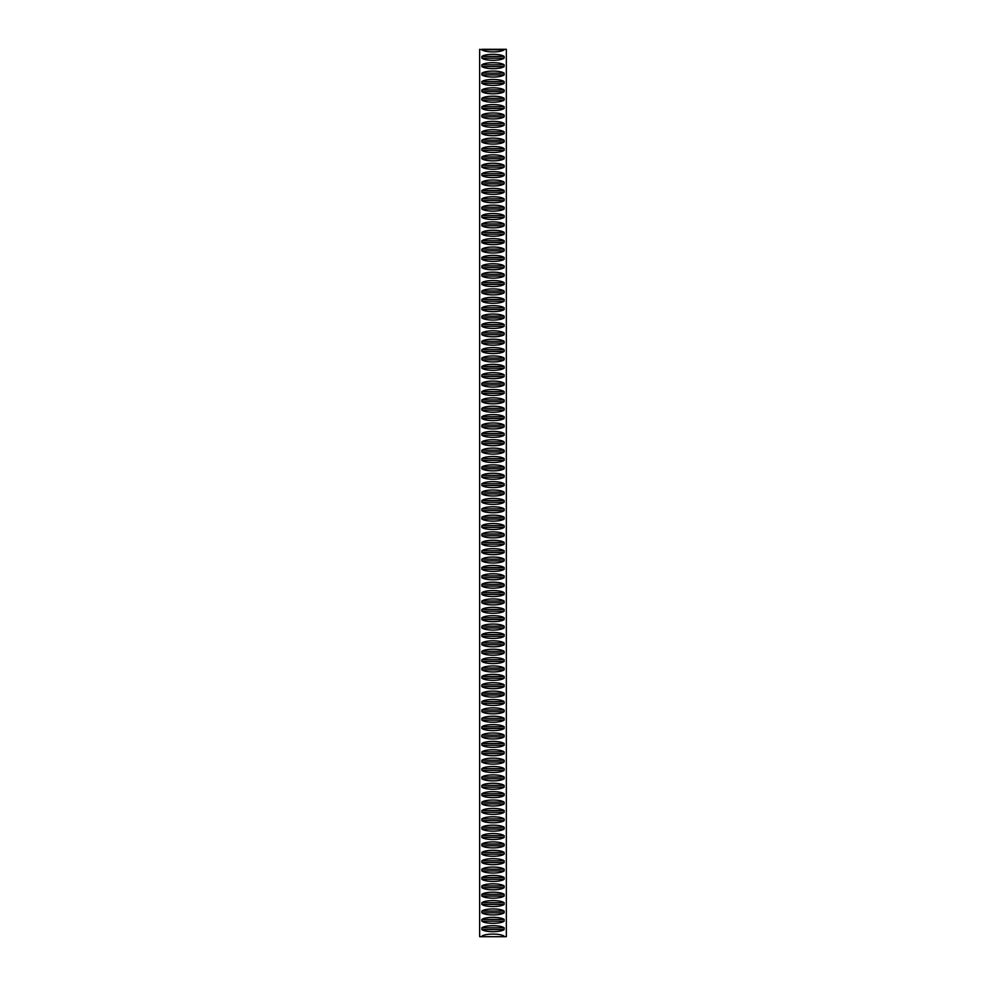 <?xml version="1.0" encoding="UTF-8"?>
<svg xmlns="http://www.w3.org/2000/svg" width="986" height="986" viewBox="0 0 986 986"><rect width="100%" height="100%" fill="white"/><g stroke="black" fill="none" stroke-linecap="round" stroke-linejoin="round"><path stroke-width="0.74" stroke-dasharray="4.93 3.7" d="M479.664 936.7L506.336 936.7M479.664 49.3L506.336 49.3"/><path stroke-width="1.48" d="M504.142 929.576C500.654 932.386 485.346 932.386 481.858 929.576L481.858 927.814C485.346 925.016 500.654 925.016 504.142 927.814L504.142 929.576L481.858 929.576M504.142 912.826C500.654 915.624 485.346 915.624 481.858 912.826L481.858 911.064C485.346 908.254 500.654 908.254 504.142 911.064L504.142 912.826L481.858 912.826M504.142 896.064C500.654 898.862 485.346 898.862 481.858 896.064L481.858 894.302C485.346 891.504 500.654 891.504 504.142 894.302L504.142 896.064L481.858 896.064M504.142 879.302C500.654 882.113 485.346 882.113 481.858 879.302L481.858 877.54C485.346 874.742 500.654 874.742 504.142 877.54L504.142 879.302L481.858 879.302M504.142 862.553C500.654 865.351 485.346 865.351 481.858 862.553L481.858 860.79C485.346 857.98 500.654 857.98 504.142 860.79L504.142 862.553L481.858 862.553M504.142 845.791C500.654 848.589 485.346 848.589 481.858 845.791L481.858 844.028C485.346 841.231 500.654 841.231 504.142 844.028L504.142 845.791L481.858 845.791M504.142 829.029C500.654 831.839 485.346 831.839 481.858 829.029L481.858 827.266C485.346 824.469 500.654 824.469 504.142 827.266L504.142 829.029L481.858 829.029M504.142 812.279C500.654 815.077 485.346 815.077 481.858 812.279L481.858 810.517C485.346 807.707 500.654 807.707 504.142 810.517L504.142 812.279L481.858 812.279M504.142 795.517C500.654 798.315 485.346 798.315 481.858 795.517L481.858 793.755C485.346 790.957 500.654 790.957 504.142 793.755L504.142 795.517L481.858 795.517M504.142 778.755C500.654 781.565 485.346 781.565 481.858 778.755L481.858 776.993C485.346 774.195 500.654 774.195 504.142 776.993L504.142 778.755L481.858 778.755M504.142 762.005C500.654 764.803 485.346 764.803 481.858 762.005L481.858 760.243C485.346 757.445 500.654 757.445 504.142 760.243L504.142 762.005L481.858 762.005M504.142 745.243C500.654 748.054 485.346 748.054 481.858 745.243L481.858 743.481C485.346 740.683 500.654 740.683 504.142 743.481L504.142 745.243L481.858 745.243M504.142 728.494C500.654 731.292 485.346 731.292 481.858 728.494L481.858 726.731C485.346 723.921 500.654 723.921 504.142 726.731L504.142 728.494L481.858 728.494M504.142 711.732C500.654 714.53 485.346 714.53 481.858 711.732L481.858 709.969C485.346 707.172 500.654 707.172 504.142 709.969L504.142 711.732L481.858 711.732M504.142 694.97C500.654 697.78 485.346 697.78 481.858 694.97L481.858 693.207C485.346 690.41 500.654 690.41 504.142 693.207L504.142 694.97L481.858 694.97M504.142 678.22C500.654 681.018 485.346 681.018 481.858 678.22L481.858 676.458C485.346 673.648 500.654 673.648 504.142 676.458L504.142 678.22L481.858 678.22M504.142 661.458C500.654 664.256 485.346 664.256 481.858 661.458L481.858 659.696C485.346 656.898 500.654 656.898 504.142 659.696L504.142 661.458L481.858 661.458M504.142 644.696C500.654 647.506 485.346 647.506 481.858 644.696L481.858 642.934C485.346 640.136 500.654 640.136 504.142 642.934L504.142 644.696L481.858 644.696M504.142 627.946C500.654 630.744 485.346 630.744 481.858 627.946L481.858 626.184C485.346 623.374 500.654 623.374 504.142 626.184L504.142 627.946L481.858 627.946M504.142 611.184C500.654 613.982 485.346 613.982 481.858 611.184L481.858 609.422C485.346 606.624 500.654 606.624 504.142 609.422L504.142 611.184L481.858 611.184M504.142 594.422C500.654 597.233 485.346 597.233 481.858 594.422L481.858 592.66C485.346 589.862 500.654 589.862 504.142 592.66L504.142 594.422L481.858 594.422M504.142 577.673C500.654 580.471 485.346 580.471 481.858 577.673L481.858 575.91C485.346 573.1 500.654 573.1 504.142 575.91L504.142 577.673L481.858 577.673M504.142 560.911C500.654 563.709 485.346 563.709 481.858 560.911L481.858 559.148C485.346 556.35 500.654 556.35 504.142 559.148L504.142 560.911L481.858 560.911M504.142 544.149C500.654 546.959 485.346 546.959 481.858 544.149L481.858 542.386C485.346 539.588 500.654 539.588 504.142 542.386L504.142 544.149L481.858 544.149M504.142 527.399C500.654 530.197 485.346 530.197 481.858 527.399L481.858 525.637C485.346 522.827 500.654 522.827 504.142 525.637L504.142 527.399L481.858 527.399M504.142 510.637C500.654 513.435 485.346 513.435 481.858 510.637L481.858 508.875C485.346 506.077 500.654 506.077 504.142 508.875L504.142 510.637L481.858 510.637M504.142 493.887C500.654 496.685 485.346 496.685 481.858 493.887L481.858 492.113C485.346 489.315 500.654 489.315 504.142 492.113L504.142 493.887L481.858 493.887M504.142 477.125C500.654 479.923 485.346 479.923 481.858 477.125L481.858 475.363C485.346 472.565 500.654 472.565 504.142 475.363L504.142 477.125L481.858 477.125M504.142 460.363C500.654 463.173 485.346 463.173 481.858 460.363L481.858 458.601C485.346 455.803 500.654 455.803 504.142 458.601L504.142 460.363L481.858 460.363M504.142 443.614C500.654 446.411 485.346 446.411 481.858 443.614L481.858 441.851C485.346 439.041 500.654 439.041 504.142 441.851L504.142 443.614L481.858 443.614M504.142 426.852C500.654 429.649 485.346 429.649 481.858 426.852L481.858 425.089C485.346 422.291 500.654 422.291 504.142 425.089L504.142 426.852L481.858 426.852M504.142 410.09C500.654 412.9 485.346 412.9 481.858 410.09L481.858 408.327C485.346 405.529 500.654 405.529 504.142 408.327L504.142 410.09L481.858 410.09M504.142 393.34C500.654 396.138 485.346 396.138 481.858 393.34L481.858 391.578C485.346 388.767 500.654 388.767 504.142 391.578L504.142 393.34L481.858 393.34M504.142 376.578C500.654 379.376 485.346 379.376 481.858 376.578L481.858 374.816C485.346 372.018 500.654 372.018 504.142 374.816L504.142 376.578L481.858 376.578M504.142 359.816C500.654 362.626 485.346 362.626 481.858 359.816L481.858 358.054C485.346 355.256 500.654 355.256 504.142 358.054L504.142 359.816L481.858 359.816M504.142 343.066C500.654 345.864 485.346 345.864 481.858 343.066L481.858 341.304C485.346 338.494 500.654 338.494 504.142 341.304L504.142 343.066L481.858 343.066M504.142 326.304C500.654 329.102 485.346 329.102 481.858 326.304L481.858 324.542C485.346 321.744 500.654 321.744 504.142 324.542L504.142 326.304L481.858 326.304M504.142 309.542C500.654 312.352 485.346 312.352 481.858 309.542L481.858 307.78C485.346 304.982 500.654 304.982 504.142 307.78L504.142 309.542L481.858 309.542M504.142 292.793C500.654 295.59 485.346 295.59 481.858 292.793L481.858 291.03C485.346 288.22 500.654 288.22 504.142 291.03L504.142 292.793L481.858 292.793M504.142 276.031C500.654 278.828 485.346 278.828 481.858 276.031L481.858 274.268C485.346 271.47 500.654 271.47 504.142 274.268L504.142 276.031L481.858 276.031M504.142 259.269C500.654 262.079 485.346 262.079 481.858 259.269L481.858 257.506C485.346 254.708 500.654 254.708 504.142 257.506L504.142 259.269L481.858 259.269M504.142 242.519C500.654 245.317 485.346 245.317 481.858 242.519L481.858 240.757C485.346 237.946 500.654 237.946 504.142 240.757L504.142 242.519L481.858 242.519M504.142 225.757C500.654 228.555 485.346 228.555 481.858 225.757L481.858 223.995C485.346 221.197 500.654 221.197 504.142 223.995L504.142 225.757L481.858 225.757M504.142 209.007C500.654 211.805 485.346 211.805 481.858 209.007L481.858 207.245C485.346 204.435 500.654 204.435 504.142 207.245L504.142 209.007L481.858 209.007M504.142 192.245C500.654 195.043 485.346 195.043 481.858 192.245L481.858 190.483C485.346 187.685 500.654 187.685 504.142 190.483L504.142 192.245L481.858 192.245M504.142 175.483C500.654 178.293 485.346 178.293 481.858 175.483L481.858 173.721C485.346 170.923 500.654 170.923 504.142 173.721L504.142 175.483L481.858 175.483M504.142 158.734C500.654 161.531 485.346 161.531 481.858 158.734L481.858 156.971C485.346 154.161 500.654 154.161 504.142 156.971L504.142 158.734L481.858 158.734M504.142 141.972C500.654 144.769 485.346 144.769 481.858 141.972L481.858 140.209C485.346 137.411 500.654 137.411 504.142 140.209L504.142 141.972L481.858 141.972M504.142 125.21C500.654 128.02 485.346 128.02 481.858 125.21L481.858 123.447C485.346 120.649 500.654 120.649 504.142 123.447L504.142 125.21L481.858 125.21M504.142 108.46C500.654 111.258 485.346 111.258 481.858 108.46L481.858 106.698C485.346 103.887 500.654 103.887 504.142 106.698L504.142 108.46L481.858 108.46M504.142 91.698C500.654 94.496 485.346 94.496 481.858 91.698L481.858 89.936C485.346 87.138 500.654 87.138 504.142 89.936L504.142 91.698L481.858 91.698M504.142 74.936C500.654 77.746 485.346 77.746 481.858 74.936L481.858 73.174C485.346 70.376 500.654 70.376 504.142 73.174L504.142 74.936L481.858 74.936M504.142 58.186C500.654 60.984 485.346 60.984 481.858 58.186L481.858 56.424C485.346 53.614 500.654 53.614 504.142 56.424L504.142 58.186L481.858 58.186M504.142 66.567C500.654 69.365 485.346 69.365 481.858 66.567L481.858 64.805C485.346 61.995 500.654 61.995 504.142 64.805L504.142 66.567L481.858 66.567M504.142 83.317C500.654 86.115 485.346 86.115 481.858 83.317L481.858 81.555C485.346 78.757 500.654 78.757 504.142 81.555L504.142 83.317L481.858 83.317M504.142 100.079C500.654 102.877 485.346 102.877 481.858 100.079L481.858 98.317C485.346 95.506 500.654 95.506 504.142 98.317L504.142 100.079L481.858 100.079M504.142 116.829C500.654 119.639 485.346 119.639 481.858 116.829L481.858 115.066C485.346 112.268 500.654 112.268 504.142 115.066L504.142 116.829L481.858 116.829M504.142 133.591C500.654 136.388 485.346 136.388 481.858 133.591L481.858 131.828C485.346 129.03 500.654 129.03 504.142 131.828L504.142 133.591L481.858 133.591M504.142 150.353C500.654 153.15 485.346 153.15 481.858 150.353L481.858 148.59C485.346 145.78 500.654 145.78 504.142 148.59L504.142 150.353L481.858 150.353M504.142 167.102C500.654 169.912 485.346 169.912 481.858 167.102L481.858 165.34C485.346 162.542 500.654 162.542 504.142 165.34L504.142 167.102L481.858 167.102M504.142 183.864C500.654 186.662 485.346 186.662 481.858 183.864L481.858 182.102C485.346 179.304 500.654 179.304 504.142 182.102L504.142 183.864L481.858 183.864M504.142 200.626C500.654 203.424 485.346 203.424 481.858 200.626L481.858 198.864C485.346 196.054 500.654 196.054 504.142 198.864L504.142 200.626L481.858 200.626M504.142 217.376C500.654 220.186 485.346 220.186 481.858 217.376L481.858 215.614C485.346 212.816 500.654 212.816 504.142 215.614L504.142 217.376L481.858 217.376M504.142 234.138C500.654 236.936 485.346 236.936 481.858 234.138L481.858 232.376C485.346 229.578 500.654 229.578 504.142 232.376L504.142 234.138L481.858 234.138M504.142 250.9C500.654 253.698 485.346 253.698 481.858 250.9L481.858 249.138C485.346 246.327 500.654 246.327 504.142 249.138L504.142 250.9L481.858 250.9M504.142 267.65C500.654 270.46 485.346 270.46 481.858 267.65L481.858 265.887C485.346 263.089 500.654 263.089 504.142 265.887L504.142 267.65L481.858 267.65M504.142 284.412C500.654 287.209 485.346 287.209 481.858 284.412L481.858 282.649C485.346 279.851 500.654 279.851 504.142 282.649L504.142 284.412L481.858 284.412M504.142 301.174C500.654 303.971 485.346 303.971 481.858 301.174L481.858 299.411C485.346 296.601 500.654 296.601 504.142 299.411L504.142 301.174L481.858 301.174M504.142 317.923C500.654 320.733 485.346 320.733 481.858 317.923L481.858 316.161C485.346 313.363 500.654 313.363 504.142 316.161L504.142 317.923L481.858 317.923M504.142 334.685C500.654 337.483 485.346 337.483 481.858 334.685L481.858 332.923C485.346 330.125 500.654 330.125 504.142 332.923L504.142 334.685L481.858 334.685M504.142 351.447C500.654 354.245 485.346 354.245 481.858 351.447L481.858 349.673C485.346 346.875 500.654 346.875 504.142 349.673L504.142 351.447L481.858 351.447M504.142 368.197C500.654 370.995 485.346 370.995 481.858 368.197L481.858 366.435C485.346 363.637 500.654 363.637 504.142 366.435L504.142 368.197L481.858 368.197M504.142 384.959C500.654 387.757 485.346 387.757 481.858 384.959L481.858 383.197C485.346 380.386 500.654 380.386 504.142 383.197L504.142 384.959L481.858 384.959M504.142 401.709C500.654 404.519 485.346 404.519 481.858 401.709L481.858 399.946C485.346 397.148 500.654 397.148 504.142 399.946L504.142 401.709L481.858 401.709M504.142 418.471C500.654 421.269 485.346 421.269 481.858 418.471L481.858 416.708C485.346 413.91 500.654 413.91 504.142 416.708L504.142 418.471L481.858 418.471M504.142 435.233C500.654 438.03 485.346 438.03 481.858 435.233L481.858 433.47C485.346 430.66 500.654 430.66 504.142 433.47L504.142 435.233L481.858 435.233M504.142 451.982C500.654 454.792 485.346 454.792 481.858 451.982L481.858 450.22C485.346 447.422 500.654 447.422 504.142 450.22L504.142 451.982L481.858 451.982M504.142 468.744C500.654 471.542 485.346 471.542 481.858 468.744L481.858 466.982C485.346 464.184 500.654 464.184 504.142 466.982L504.142 468.744L481.858 468.744M504.142 485.506C500.654 488.304 485.346 488.304 481.858 485.506L481.858 483.744C485.346 480.934 500.654 480.934 504.142 483.744L504.142 485.506L481.858 485.506M504.142 502.256C500.654 505.066 485.346 505.066 481.858 502.256L481.858 500.494C485.346 497.696 500.654 497.696 504.142 500.494L504.142 502.256L481.858 502.256M504.142 519.018C500.654 521.816 485.346 521.816 481.858 519.018L481.858 517.256C485.346 514.458 500.654 514.458 504.142 517.256L504.142 519.018L481.858 519.018M504.142 535.78C500.654 538.578 485.346 538.578 481.858 535.78L481.858 534.018C485.346 531.207 500.654 531.207 504.142 534.018L504.142 535.78L481.858 535.78M504.142 552.53C500.654 555.34 485.346 555.34 481.858 552.53L481.858 550.767C485.346 547.97 500.654 547.97 504.142 550.767L504.142 552.53L481.858 552.53M504.142 569.292C500.654 572.09 485.346 572.09 481.858 569.292L481.858 567.529C485.346 564.731 500.654 564.731 504.142 567.529L504.142 569.292L481.858 569.292M504.142 586.054C500.654 588.852 485.346 588.852 481.858 586.054L481.858 584.291C485.346 581.481 500.654 581.481 504.142 584.291L504.142 586.054L481.858 586.054M504.142 602.803C500.654 605.614 485.346 605.614 481.858 602.803L481.858 601.041C485.346 598.243 500.654 598.243 504.142 601.041L504.142 602.803L481.858 602.803M504.142 619.565C500.654 622.363 485.346 622.363 481.858 619.565L481.858 617.803C485.346 615.005 500.654 615.005 504.142 617.803L504.142 619.565L481.858 619.565M504.142 636.327C500.654 639.125 485.346 639.125 481.858 636.327L481.858 634.553C485.346 631.755 500.654 631.755 504.142 634.553L504.142 636.327L481.858 636.327M504.142 653.077C500.654 655.875 485.346 655.875 481.858 653.077L481.858 651.315C485.346 648.517 500.654 648.517 504.142 651.315L504.142 653.077L481.858 653.077M504.142 669.839C500.654 672.637 485.346 672.637 481.858 669.839L481.858 668.077C485.346 665.267 500.654 665.267 504.142 668.077L504.142 669.839L481.858 669.839M504.142 686.589C500.654 689.399 485.346 689.399 481.858 686.589L481.858 684.826C485.346 682.029 500.654 682.029 504.142 684.826L504.142 686.589L481.858 686.589M504.142 703.351C500.654 706.149 485.346 706.149 481.858 703.351L481.858 701.588C485.346 698.791 500.654 698.791 504.142 701.588L504.142 703.351L481.858 703.351M504.142 720.113C500.654 722.911 485.346 722.911 481.858 720.113L481.858 718.35C485.346 715.54 500.654 715.54 504.142 718.35L504.142 720.113L481.858 720.113M504.142 736.862C500.654 739.673 485.346 739.673 481.858 736.862L481.858 735.1C485.346 732.302 500.654 732.302 504.142 735.1L504.142 736.862L481.858 736.862M504.142 753.624C500.654 756.422 485.346 756.422 481.858 753.624L481.858 751.862C485.346 749.064 500.654 749.064 504.142 751.862L504.142 753.624L481.858 753.624M504.142 770.386C500.654 773.184 485.346 773.184 481.858 770.386L481.858 768.624C485.346 765.814 500.654 765.814 504.142 768.624L504.142 770.386L481.858 770.386M504.142 787.136C500.654 789.946 485.346 789.946 481.858 787.136L481.858 785.374C485.346 782.576 500.654 782.576 504.142 785.374L504.142 787.136L481.858 787.136M504.142 803.898C500.654 806.696 485.346 806.696 481.858 803.898L481.858 802.136C485.346 799.338 500.654 799.338 504.142 802.136L504.142 803.898L481.858 803.898M504.142 820.66C500.654 823.458 485.346 823.458 481.858 820.66L481.858 818.898C485.346 816.088 500.654 816.088 504.142 818.898L504.142 820.66L481.858 820.66M504.142 837.41C500.654 840.22 485.346 840.22 481.858 837.41L481.858 835.647C485.346 832.85 500.654 832.85 504.142 835.647L504.142 837.41L481.858 837.41M504.142 854.172C500.654 856.97 485.346 856.97 481.858 854.172L481.858 852.409C485.346 849.612 500.654 849.612 504.142 852.409L504.142 854.172L481.858 854.172M504.142 870.934C500.654 873.732 485.346 873.732 481.858 870.934L481.858 869.171C485.346 866.361 500.654 866.361 504.142 869.171L504.142 870.934L481.858 870.934M504.142 887.683C500.654 890.494 485.346 890.494 481.858 887.683L481.858 885.921C485.346 883.123 500.654 883.123 504.142 885.921L504.142 887.683L481.858 887.683M504.142 904.445C500.654 907.243 485.346 907.243 481.858 904.445L481.858 902.683C485.346 899.885 500.654 899.885 504.142 902.683L504.142 904.445L481.858 904.445M504.142 921.195C500.654 924.005 485.346 924.005 481.858 921.195L481.858 919.433C485.346 916.635 500.654 916.635 504.142 919.433L504.142 921.195L481.858 921.195M481.858 49.3L506.336 49.3L506.336 936.7L479.664 936.7L479.664 49.3L481.858 49.805C485.346 52.603 500.654 52.603 504.142 49.805L481.858 49.805M481.858 936.195C485.346 933.397 500.654 933.397 504.142 936.195M481.858 936.7L504.142 936.7M504.142 56.424L481.858 56.424M504.142 64.805L481.858 64.805M504.142 73.174L481.858 73.174M504.142 81.555L481.858 81.555M504.142 89.936L481.858 89.936M504.142 98.317L481.858 98.317M504.142 106.698L481.858 106.698M504.142 115.066L481.858 115.066M504.142 123.447L481.858 123.447M504.142 131.828L481.858 131.828M504.142 140.209L481.858 140.209M504.142 148.59L481.858 148.59M504.142 156.971L481.858 156.971M504.142 165.34L481.858 165.34M504.142 173.721L481.858 173.721M504.142 182.102L481.858 182.102M504.142 190.483L481.858 190.483M504.142 198.864L481.858 198.864M504.142 207.245L481.858 207.245M504.142 215.614L481.858 215.614M504.142 223.995L481.858 223.995M504.142 232.376L481.858 232.376M504.142 240.757L481.858 240.757M504.142 249.138L481.858 249.138M504.142 257.506L481.858 257.506M504.142 265.887L481.858 265.887M504.142 274.268L481.858 274.268M504.142 282.649L481.858 282.649M504.142 291.03L481.858 291.03M504.142 299.411L481.858 299.411M504.142 307.78L481.858 307.78M504.142 316.161L481.858 316.161M504.142 324.542L481.858 324.542M504.142 332.923L481.858 332.923M504.142 341.304L481.858 341.304M504.142 349.673L481.858 349.673M504.142 358.054L481.858 358.054M504.142 366.435L481.858 366.435M504.142 374.816L481.858 374.816M504.142 383.197L481.858 383.197M504.142 391.578L481.858 391.578M504.142 399.946L481.858 399.946M504.142 408.327L481.858 408.327M504.142 416.708L481.858 416.708M504.142 425.089L481.858 425.089M504.142 433.47L481.858 433.47M504.142 441.851L481.858 441.851M504.142 450.22L481.858 450.22M504.142 458.601L481.858 458.601M504.142 466.982L481.858 466.982M504.142 475.363L481.858 475.363M504.142 483.744L481.858 483.744M504.142 492.113L481.858 492.113M504.142 500.494L481.858 500.494M504.142 508.875L481.858 508.875M504.142 517.256L481.858 517.256M504.142 525.637L481.858 525.637M504.142 534.018L481.858 534.018M504.142 542.386L481.858 542.386M504.142 550.767L481.858 550.767M504.142 559.148L481.858 559.148M504.142 567.529L481.858 567.529M504.142 575.91L481.858 575.91M504.142 584.291L481.858 584.291M504.142 592.66L481.858 592.66M504.142 601.041L481.858 601.041M504.142 609.422L481.858 609.422M504.142 617.803L481.858 617.803M504.142 626.184L481.858 626.184M504.142 634.553L481.858 634.553M504.142 642.934L481.858 642.934M504.142 651.315L481.858 651.315M504.142 659.696L481.858 659.696M504.142 668.077L481.858 668.077M504.142 676.458L481.858 676.458M504.142 684.826L481.858 684.826M504.142 693.207L481.858 693.207M504.142 701.588L481.858 701.588M504.142 709.969L481.858 709.969M504.142 718.35L481.858 718.35M504.142 726.731L481.858 726.731M504.142 735.1L481.858 735.1M504.142 743.481L481.858 743.481M504.142 751.862L481.858 751.862M504.142 760.243L481.858 760.243M504.142 768.624L481.858 768.624M504.142 776.993L481.858 776.993M504.142 785.374L481.858 785.374M504.142 793.755L481.858 793.755M504.142 802.136L481.858 802.136M504.142 810.517L481.858 810.517M504.142 818.898L481.858 818.898M504.142 827.266L481.858 827.266M504.142 835.647L481.858 835.647M504.142 844.028L481.858 844.028M504.142 852.409L481.858 852.409M504.142 860.79L481.858 860.79M504.142 869.171L481.858 869.171M504.142 877.54L481.858 877.54M504.142 885.921L481.858 885.921M504.142 894.302L481.858 894.302M504.142 902.683L481.858 902.683M504.142 911.064L481.858 911.064M504.142 919.433L481.858 919.433M504.142 927.814L481.858 927.814"/></g></svg>
